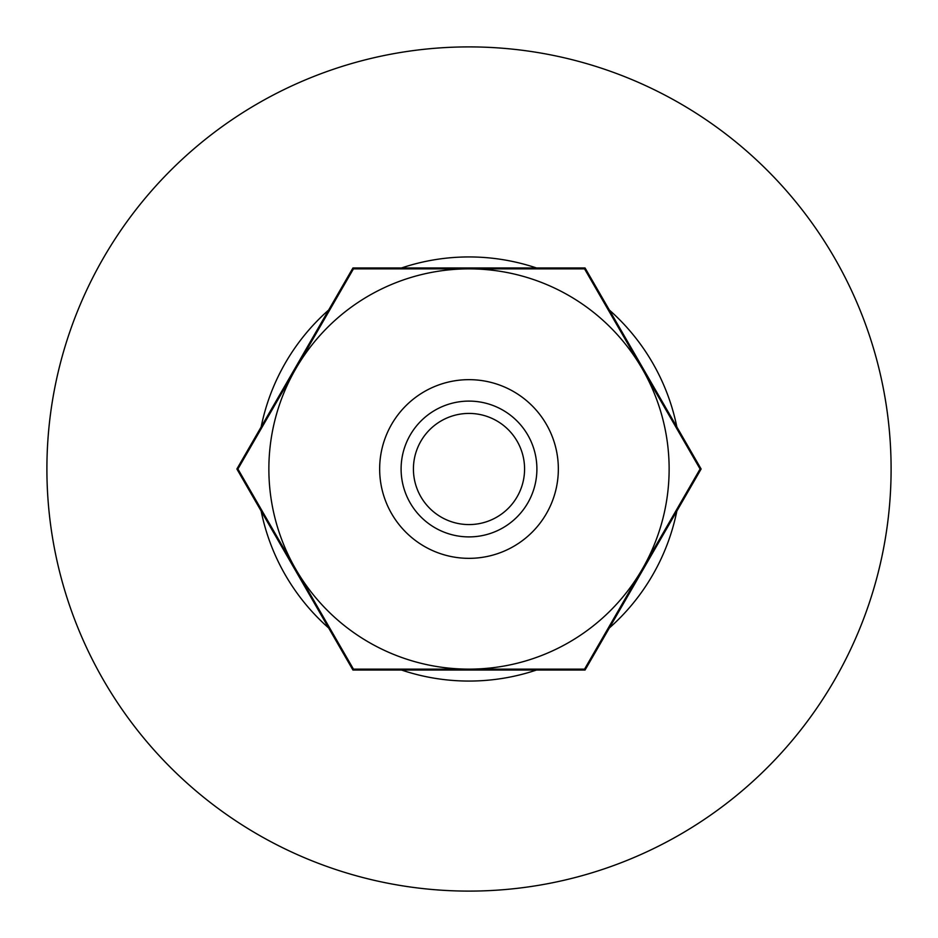 <?xml version="1.0" encoding="UTF-8"?>
<svg xmlns="http://www.w3.org/2000/svg" width="938" height="938" viewBox="0 0 938 938"><rect width="100%" height="100%" fill="white"/><g stroke="black" fill="none" stroke-linecap="round" stroke-linejoin="round"><path stroke-width="1.41" d="M46.9 469A422.1 422.1 0 0 0 469 891.1A422.1 422.1 0 0 0 891.1 469A422.1 422.1 0 0 0 469 46.9A422.1 422.1 0 0 0 46.9 469M261.151 511.046A212.058 212.058 0 0 0 328.663 627.979M401.487 670.025A212.058 212.058 0 0 0 536.513 670.025M609.337 627.979A212.058 212.058 0 0 0 676.849 511.046M676.849 426.954A212.058 212.058 0 0 0 609.337 310.021M536.513 267.975A212.058 212.058 0 0 0 401.487 267.975M328.663 310.021A212.058 212.058 0 0 0 261.151 426.954M524.577 469A55.577 55.577 0 0 1 441.212 517.131A55.577 55.577 0 0 1 441.212 420.869A55.577 55.577 0 0 1 524.577 469M558.345 469A89.345 89.345 0 0 1 469 558.345A89.345 89.345 0 0 1 379.656 469A89.345 89.345 0 0 1 469 379.656A89.345 89.345 0 0 1 558.345 469M401.101 469A67.899 67.899 0 0 0 469 536.899A67.899 67.899 0 0 0 536.899 469A67.899 67.899 0 0 0 469 401.101A67.899 67.899 0 0 0 401.101 469M295.681 368.939L353.45 268.866L584.55 268.866L700.088 469L584.55 669.134L353.45 669.134L237.912 469L295.681 368.939M669.134 469A200.134 200.134 0 0 1 469 669.134A200.134 200.134 0 0 1 268.866 469A200.134 200.134 0 0 1 469 268.866A200.134 200.134 0 0 1 669.134 469M632.857 585.464A201.025 201.025 0 0 0 643.093 569.518L585.066 670.025L352.934 670.025L236.88 469L352.934 267.975L585.066 267.975L701.12 469L643.093 569.518A201.025 201.025 0 0 0 651.781 552.67M651.781 385.33A201.025 201.025 0 0 0 632.857 352.536M487.936 268.866A201.025 201.025 0 0 0 450.064 268.866M450.064 669.134A201.025 201.025 0 0 0 487.936 669.134M286.219 552.67A201.025 201.025 0 0 0 305.143 585.464M305.143 352.536A201.025 201.025 0 0 0 286.219 385.33"/></g></svg>
